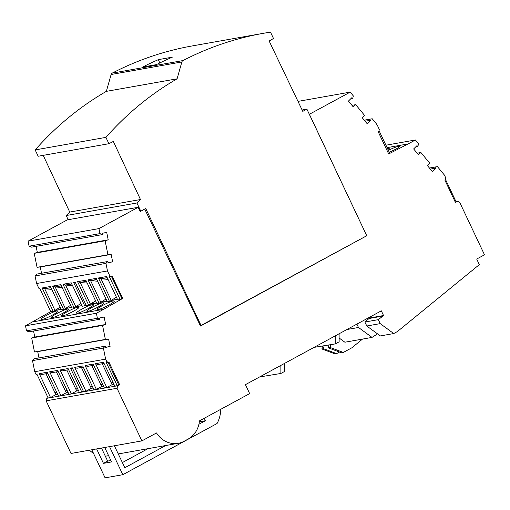 <?xml version="1.0" encoding="UTF-8"?>
<svg xmlns="http://www.w3.org/2000/svg" width="510" height="510" viewBox="0 0 510 510"><rect width="100%" height="100%" fill="white"/><g stroke="black" fill="none" stroke-linecap="round" stroke-linejoin="round"><path stroke-width="0.76" d="M109.542 446.632L122.808 474.708L217.081 423.498A30.874 27.897 79.9 0 0 220.798 409.281M122.808 474.708L105.085 477.851L91.819 449.775M147.938 448.685L122.381 462.564M48.004 397.685L46.843 398.31L46.129 400.841L71.005 453.466L141.888 440.895L156.513 432.952A23.747 21.458 79.9 0 0 178.226 443.311A23.747 21.458 79.9 0 0 184.148 441.233L188.069 439.104A23.747 21.458 79.9 0 0 199.435 420.884L249.664 393.599L245.431 384.655L381.333 310.832L383.552 315.524L378.324 319.649L380.205 323.627L366.786 326.005L380.326 335.931L393.739 333.553L397.335 331.596L479.336 264.626L476.697 259.042L484.5 254.802L459.625 202.177L457.298 201.297L455.392 202.33L444.918 180.177L445.638 177.646L444.433 175.102L437.414 166.611L429.433 168.026M50.726 311.623L25.5 325.833L26.514 330.85L29.025 331.819L99.909 319.241L99.654 317.972L104.155 317.041L105.653 324.481L102.561 325.437L105.372 339.405L34.489 351.976L31.677 338.009L34.769 337.053L33.552 331.015M108.12 262.631L112.646 261.828L108.152 262.758L107.891 261.49L105.952 263.377L107.476 270.938L36.592 283.515L38.964 288.526L39.946 288.813M36.592 283.515L35.069 275.948L37.013 274.068L107.891 261.49M41.533 273.264L40.264 266.966L37.051 267.316L34.234 253.349L37.326 252.386L36.108 246.349M99.954 233.618L102.472 234.581L31.588 247.152L29.07 246.19L28.063 241.166L67.275 219.867L138.153 207.296L98.94 228.595L99.954 233.618L29.07 246.19M89.448 450.196A23.747 21.458 79.9 0 0 93.451 453.237M105.309 456.138A23.747 21.458 79.9 0 0 107.342 455.883L108.598 455.659M37.134 374.691L35.949 374.244L34.744 371.701L32.512 360.615L34.45 358.728L105.334 346.156L103.39 348.043L32.512 360.615M38.977 357.924L37.708 351.632L34.489 351.976M32.736 321.899L103.613 309.328L96.384 313.255L97.397 318.278L26.514 330.85M96.384 313.255L25.5 325.833M105.952 263.377L35.069 275.948M37.326 252.386L108.209 239.815L105.117 240.777L107.935 254.739L37.051 267.316M102.472 234.581L102.217 233.312L106.711 232.381L108.209 239.815M105.117 240.777L34.234 253.349M40.264 266.966L111.148 254.394L112.646 261.828M107.935 254.739L111.148 254.394M365.115 121.233L370.451 120.29L367.092 123.624L362.38 117.931L364.542 115.362L355.7 104.665L353.156 106.775L348.445 101.082L351.804 97.741L352.608 98.717L353.373 95.969L350.192 92.125L309.334 114.297L366.741 235.735L309.398 114.285M352.608 98.717L350.44 99.099M350.192 92.125L297.993 101.388M355.7 104.665L351.964 105.334M389.238 152.222C395.747 149.411 399.317 147.416 399.936 146.243L398.967 146.179C396.455 146.733 392.917 148.117 388.339 150.316M387.963 149.532L389.525 148.085L387.39 148.308M379.026 130.617L389.685 153.172L388.582 153.739M387.077 147.651L408.159 143.909L388.684 153.956L378.433 132.262L379.389 129.604L377.814 126.263A14.248 12.877 79.9 0 0 375.813 123.108L372.211 118.753L364.312 120.264M430.312 169.09L435.648 168.147L432.289 171.481L427.584 165.788L429.745 163.219L420.903 152.522L418.353 154.632L413.648 148.939L417.008 145.599L417.811 146.574L418.576 143.826L415.395 139.982L408.159 143.909M415.395 139.982L385.923 145.21M372.211 118.753L364.236 120.169M417.811 146.574L415.644 146.957M420.903 152.522L417.161 153.185M437.414 166.611L429.509 168.121M455.271 202.068L456.017 201.667L445.268 178.933M455.953 201.539L457.298 201.297M377.534 333.884L372.026 337.403L358.485 327.477L346.921 329.53M339.125 337.996L344.881 342.216L372.026 337.403M358.485 327.477L356.898 324.111M434.851 167.172L435.648 168.147M369.648 119.321L370.451 120.29M366.798 235.728L200.506 326.049L144.751 209.068L140.18 211.548L138.153 207.296M98.94 228.595L28.063 241.166M366.741 235.735L200.392 325.813M97.397 318.278L99.909 319.241M105.564 347.291L110.084 346.494L105.589 347.425L105.334 346.156M37.708 351.632L108.585 339.054L110.084 346.494M103.39 348.043L105.627 359.129L106.826 361.673L105.927 361.832L117.204 385.694L114.801 386.121L103.524 362.259L95.517 363.675L106.794 387.536L104.391 387.963L93.113 364.102L85.106 365.523L96.384 389.385L93.98 389.812L82.703 365.95L74.689 367.372L85.973 391.234L83.57 391.661L72.286 367.799L70.488 368.118L81.766 391.98L79.362 392.407L68.085 368.545L60.072 369.96L71.355 393.828L68.952 394.249L57.668 370.387L49.661 371.809L60.939 395.671L58.535 396.098L47.258 372.236L39.251 373.658L50.528 397.519L48.125 397.947L36.847 374.085L35.949 374.244M102.561 325.437L31.677 338.009M34.769 337.053L105.653 324.481M41.967 319.509C45.664 319.03 59.077 311.916 58.012 310.992L57.031 310.902C53.327 311.38 39.914 318.501 40.985 319.419L41.967 319.509M62.787 315.811C66.485 315.333 79.904 308.219 78.84 307.3L77.858 307.205C74.154 307.683 60.735 314.804 61.806 315.722L62.787 315.811M87.816 311.374C91.519 310.896 104.932 303.781 103.868 302.857L102.886 302.768C99.182 303.246 85.763 310.367 86.834 311.285L87.816 311.374M77.405 313.223C81.103 312.745 94.516 305.624 93.457 304.706L92.476 304.617C88.772 305.088 75.352 312.216 76.423 313.127L77.405 313.223M98.232 309.525C101.93 309.047 115.343 301.933 114.278 301.008L113.296 300.919C109.593 301.397 96.18 308.518 97.251 309.436L98.232 309.525M52.377 317.66C56.074 317.182 69.487 310.067 68.423 309.143L67.441 309.054C63.744 309.532 50.324 316.653 51.395 317.571L52.377 317.66M107.476 270.938L109.848 275.955L109.07 276.095L111.639 276.841L121.909 298.573L122.687 298.433L103.613 309.328M107.227 277.714L101.025 278.817L111.257 300.46L117.459 299.364M96.817 279.563L90.614 280.659L100.846 302.309L107.049 301.206M109.07 276.095L120.143 299.529L117.74 299.956L106.666 276.522L98.417 277.982L109.491 301.416L107.329 301.805L96.25 278.364L88 279.831L99.08 303.265L96.919 303.648L85.839 280.213L77.59 281.679L80.159 282.425L90.429 304.158L96.639 303.055M71.789 284L65.58 285.103L75.818 306.746L82.021 305.649M61.372 285.849L55.169 286.945L65.401 308.595L71.604 307.492M77.59 281.679L88.67 305.114L86.266 305.541L75.187 282.106L73.625 282.381L84.705 305.815L82.301 306.242L71.221 282.808L62.972 284.268L74.052 307.708L71.891 308.091L60.811 284.656L52.562 286.116L63.642 309.551L61.474 309.933L50.401 286.499L42.151 287.965L44.721 288.711L54.991 310.443L61.194 309.34M80.988 303.469L75.786 306.695L81.995 305.592M70.578 305.311L65.376 308.537L71.578 307.441M60.167 307.16L54.965 310.386L61.168 309.283M54.991 310.443L53.225 311.4L50.821 311.827L39.748 288.392L38.964 288.526M42.151 287.965L53.225 311.4M50.962 287.697L44.759 288.794L51.752 289.361M44.721 288.711L50.923 287.608M62.163 287.519L55.169 286.945L61.334 285.759M55.131 286.862L52.562 286.116M65.401 308.595L63.642 309.551M75.818 306.746L74.052 307.708M71.744 283.917L65.541 285.013L62.972 284.268M65.541 285.013L72.579 285.67M86.05 305.082L84.705 305.815M73.625 282.381L75.588 282.948M105.627 359.129L34.744 371.701M68.646 369.731L62.405 370.84L60.072 369.96M70.488 368.118L72.853 368.985M72.815 368.991L83.328 391.144M66.816 370.056L76.685 390.928L78.514 390.609M77.482 388.422L75.869 389.206L77.698 388.881M83.289 391.151L81.766 391.98M39.251 373.658L41.578 374.538L47.819 373.428M46.843 398.31L117.727 385.738L117.013 388.269L141.888 440.895M105.927 361.832L108.254 362.706L118.728 384.865L119.633 384.706L117.727 385.738M118.728 384.865L117.204 385.694M113.137 382.596L111.307 382.921L112.123 384.642L113.953 384.317M112.123 384.642L106.794 387.536M91.845 365.619L101.713 386.491L103.543 386.166M101.713 386.491L96.384 389.385M92.316 386.293L90.487 386.618L91.303 388.339L93.132 388.014M91.303 388.339L85.973 391.234M76.685 390.928L71.355 393.828M67.288 390.73L65.459 391.055L66.268 392.776L68.098 392.451M66.268 392.776L60.939 395.671M56.871 392.579L55.042 392.904L55.858 394.625L57.687 394.3M55.858 394.625L50.528 397.519M67.065 390.271L65.459 391.055L56.406 371.905M46.129 400.841L117.013 388.269M49.661 371.809L51.988 372.689L58.236 371.58M45.989 373.753L55.042 392.904L56.655 392.113M201.144 325.68L145.752 208.501L140.805 211.191L136.929 202.986L66.185 215.532L69.736 212.077L140.48 199.525L136.929 202.986M302.099 109.988L306.899 109.134L309.334 114.297M306.899 109.134L302.768 111.378L269.146 41.01L273.507 38.505L270.504 32.149A341.018 308.18 -100.1 0 0 263.077 33.367L192.334 45.913A341.018 308.18 -100.1 0 0 112.206 73.128L182.95 60.582A341.018 308.18 -100.1 0 1 263.077 33.367M181.866 61.952L177.091 78.814A327.72 296.157 -100.1 0 0 105.908 137.368L35.164 149.921A327.72 296.157 -100.1 0 1 106.348 91.36L111.123 74.498L181.866 61.952A2.378 2.148 -100.1 0 1 182.95 60.582M105.908 137.368L108.904 143.705L38.161 156.251L35.164 149.921M140.48 199.525L113.322 141.442L108.904 143.705M111.123 74.498A2.378 2.148 -100.1 0 1 112.206 73.128M68.161 219.714L66.185 215.532M43.216 155.359L69.736 212.077M177.091 78.814L106.348 91.36M158.4 59.632A341.018 308.18 -100.1 0 0 142.577 67.071L156.493 64.604A341.018 308.18 -100.1 0 1 172.316 57.165L158.4 59.632L159.738 62.979M114.38 445.772L124.835 467.715L165.654 445.542M101.464 448.067L107.661 461.072L110.887 460.498M198.906 424.269L205.422 420.731L204.255 418.264M205.422 420.731L199.333 421.808M96.626 448.921L103.447 463.361L111.556 461.92L104.735 447.487M103.447 463.361L107.661 461.072M105.372 339.405L108.585 339.054M339.112 333.769L339.137 341.827L335.325 343.899L335.306 335.835M335.325 343.899L314.052 347.38M284.676 363.337L284.695 371.401L280.889 373.467L280.87 365.402M280.889 373.467L259.615 376.947M393.739 333.553L380.205 323.627M109.848 275.955L112.417 276.7L122.687 298.433M106.826 361.673L109.159 362.546L119.633 384.706M369.763 317.118L370.132 317.902L368.991 318.52L382.411 316.143M370.132 317.902L383.552 315.524M112.92 382.137L111.307 382.921L102.255 363.77M104.085 363.445L97.843 364.554L95.517 363.675M108.254 362.706L109.159 362.546M93.674 365.294L87.433 366.403L85.106 365.523M81.434 367.468L90.487 386.618L92.1 385.828M74.689 367.372L77.016 368.245L83.264 367.143M116.433 297.183L111.231 300.403L117.434 299.306M106.016 299.026L100.821 302.251L107.023 301.149M95.606 300.874L90.404 304.1L96.613 302.997M90.429 304.158L88.67 305.114M86.407 281.405L80.197 282.508L87.191 283.075M80.159 282.425L86.362 281.322M97.608 281.233L90.57 280.577L96.779 279.474M90.57 280.577L88 279.831M100.846 302.309L99.08 303.265M111.257 300.46L109.491 301.416M107.189 277.631L100.986 278.728L98.417 277.982M100.986 278.728L108.018 279.384M121.909 298.573L120.143 299.529M111.639 276.841L112.417 276.7M378.324 319.649L364.905 322.027L366.786 326.005M368.991 318.52L364.905 322.027M102.727 384.444L100.897 384.769L102.51 383.985M140.071 211.319L140.805 211.191M335.013 353.908L321.912 348.974L323.512 348.687L336.613 353.628L335.013 353.908M322.46 346.182L321.912 348.974M324.067 345.895L323.512 348.687M339.507 352.053L336.613 353.628M362.514 339.086L351.849 347.801L343.313 352.435L341.419 352.773L328.319 347.839L328.867 345.041M330.76 344.709L330.212 347.501L328.319 347.839M343.313 352.435L330.212 347.501M118.269 453.945L178.226 443.311"/></g></svg>
